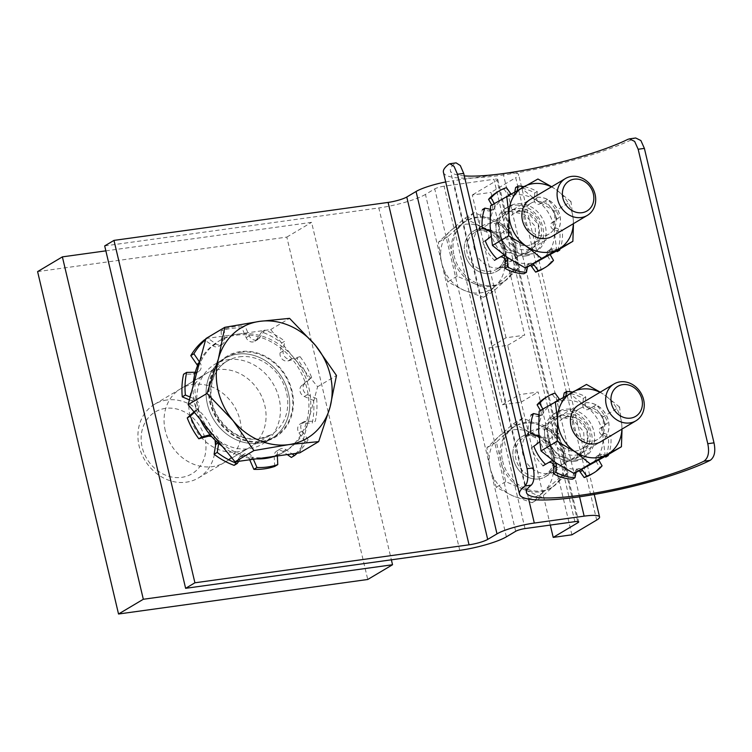 <?xml version="1.0" encoding="UTF-8"?>
<svg xmlns="http://www.w3.org/2000/svg" width="752" height="752" viewBox="0 0 752 752"><rect width="100%" height="100%" fill="white"/><g stroke="black" fill="none" stroke-linecap="round" stroke-linejoin="round"><path stroke-width="0.56" stroke-dasharray="3.76 2.82" d="M499.742 267.938A23.218 20.041 59.3 0 0 506.35 265.644A23.218 20.041 59.3 0 0 513.503 239.061A23.218 20.041 59.3 0 0 489.214 223.429A23.218 20.041 59.3 0 0 482.605 225.732A23.218 20.041 59.3 0 0 475.452 252.315A23.218 20.041 59.3 0 0 499.742 267.938M490.445 273.474A23.218 20.041 59.3 0 0 497.053 271.171A23.218 20.041 59.3 0 0 504.216 244.588A23.218 20.041 59.3 0 0 479.926 228.956A23.218 20.041 59.3 0 0 473.318 231.259A23.218 20.041 59.3 0 0 466.155 257.842A23.218 20.041 59.3 0 0 490.445 273.474M548.302 473.375A23.218 20.041 59.3 0 0 554.91 471.072A23.218 20.041 59.3 0 0 562.064 444.498A23.218 20.041 59.3 0 0 537.783 428.866A23.218 20.041 59.3 0 0 531.175 431.169A23.218 20.041 59.3 0 0 524.012 457.752A23.218 20.041 59.3 0 0 548.302 473.375M539.005 478.902A23.218 20.041 59.3 0 0 545.614 476.599A23.218 20.041 59.3 0 0 552.776 450.025A23.218 20.041 59.3 0 0 528.487 434.393A23.218 20.041 59.3 0 0 521.879 436.696A23.218 20.041 59.3 0 0 514.725 463.279A23.218 20.041 59.3 0 0 539.005 478.902M228.082 359.663A46.436 40.091 -120.7 0 1 276.661 390.918A46.436 40.091 -120.7 0 1 262.345 444.084A46.436 40.091 -120.7 0 1 249.128 448.69A46.436 40.091 -120.7 0 1 200.549 417.426A46.436 40.091 -120.7 0 1 214.865 364.269A46.436 40.091 -120.7 0 1 228.082 359.663M237.378 354.136A46.436 40.091 -120.7 0 1 285.957 385.391A46.436 40.091 -120.7 0 1 271.641 438.557A46.436 40.091 -120.7 0 1 258.425 443.154A46.436 40.091 -120.7 0 1 209.846 411.899A46.436 40.091 -120.7 0 1 224.162 358.742A46.436 40.091 -120.7 0 1 237.378 354.136A46.436 40.091 -120.7 0 1 285.957 385.391A46.436 40.091 -120.7 0 1 271.641 438.557A46.436 40.091 -120.7 0 1 258.425 443.154A46.436 40.091 -120.7 0 1 209.846 411.899A46.436 40.091 -120.7 0 1 224.162 358.742A46.436 40.091 -120.7 0 1 237.378 354.136M488.988 347.913L507.675 345.328L521.108 402.16L502.421 404.755L488.988 347.913L506.021 337.78L524.717 335.195L490.962 192.418L515.74 177.679L596.684 520.064M506.021 337.78L472.275 195.003L490.962 192.418M571.896 534.804L538.15 392.027L519.453 394.621L550.295 525.075M506.397 536.815L425.453 194.42L434.75 188.893L515.684 531.288M525.018 528.581L444.075 186.186L493.923 179.286L574.857 521.672M577.715 521.503L497.053 180.264L472.275 195.003M502.421 404.755L519.453 394.621M521.108 402.16L538.15 392.027M507.675 345.328L524.717 335.195M579.576 496.799L503.21 173.759L453.371 180.659L528.637 499.074M104.688 245.923L378.82 207.947L459.754 550.342M425.453 194.42A35.72 6.166 -13.3 0 1 378.82 207.947M445.71 181.956A28.576 4.935 -13.3 0 1 453.371 180.659M503.21 173.759A28.576 4.935 -13.3 0 1 518.626 174.549A28.576 4.935 -13.3 0 1 515.74 177.679M497.053 180.264A7.144 1.231 166.7 0 0 497.777 179.484A7.144 1.231 166.7 0 0 493.923 179.286M444.075 186.186A7.144 1.231 166.7 0 0 434.75 188.893M190.077 415.988A42.864 37.008 -120.7 0 1 205.54 373.97A42.864 37.008 -120.7 0 1 264.836 405.629A42.864 37.008 -120.7 0 1 249.363 447.647A42.864 37.008 -120.7 0 1 190.077 415.988M165.29 430.727A42.864 37.008 -120.7 0 1 180.762 388.709A42.864 37.008 -120.7 0 1 240.057 420.368A42.864 37.008 -120.7 0 1 224.585 462.386A42.864 37.008 -120.7 0 1 165.29 430.727M37.6 271.613L286.813 237.096L367.747 579.482M105.844 250.858L311.591 222.348L391.369 559.817M286.813 237.096L311.591 222.348M509.734 211.227L524.445 214.367L535.095 226.211L535.979 241.712L526.992 253.358L520.262 255.736L506.453 252.061L497.034 239.474L495.662 224.275L503.257 213.455L509.734 211.227M523.354 253.894L530.104 251.516L539.137 239.841L538.272 224.322L527.575 212.506L512.836 209.385L506.359 211.603L498.82 222.385L500.212 237.576L509.574 250.19L523.354 253.894M568.822 461.173L575.553 458.795L584.539 447.149L583.655 431.648L573.005 419.795L558.294 416.664L551.818 418.883L544.222 429.693L545.595 444.893L555.004 457.479L568.822 461.173M561.396 414.822L576.135 417.943L586.833 429.759L587.697 445.269L578.664 456.943L571.915 459.331L558.144 455.627L548.781 443.013L547.381 427.822L554.92 417.04L561.396 414.822M443.417 172.293A107.151 18.49 166.7 0 0 519.143 172.434A107.151 18.49 166.7 0 0 634.124 138.49L635.703 137.992M464.294 175.893A100.016 17.258 -13.3 0 1 450.373 170.648A100.016 17.258 -13.3 0 1 455.176 163.278L456.135 162.874M256.253 458.88A64.296 55.507 -120.7 0 1 222.46 446.481M200.154 419.334A64.296 55.507 -120.7 0 1 193.123 386.058M199.976 360.584A64.296 55.507 -120.7 0 1 218.127 341.549A64.296 55.507 -120.7 0 1 236.429 335.176A64.296 55.507 -120.7 0 1 303.686 378.453A64.296 55.507 -120.7 0 1 283.861 452.065A64.296 55.507 -120.7 0 1 274.499 456.351M211.575 433.246A64.296 55.507 59.3 0 0 267.421 457.329A64.296 55.507 59.3 0 0 285.722 450.956A64.296 55.507 59.3 0 0 308.696 419.785A64.296 55.507 59.3 0 0 294.135 358.159A64.296 55.507 59.3 0 0 238.29 334.067A64.296 55.507 59.3 0 0 219.988 340.44A64.296 55.507 59.3 0 0 197.015 371.61A64.296 55.507 59.3 0 0 211.575 433.246M165.402 408.383A35.974 31.058 59.3 0 0 142.184 447.214A35.974 31.058 59.3 0 0 181.711 477.351A35.974 31.058 59.3 0 0 204.929 438.519A35.974 31.058 59.3 0 0 165.402 408.383M166.831 400.008A42.864 37.008 59.3 0 0 154.63 404.256A42.864 37.008 59.3 0 0 141.414 453.324A42.864 37.008 59.3 0 0 186.252 482.182A42.864 37.008 59.3 0 0 198.453 477.934A42.864 37.008 59.3 0 0 211.669 428.856A42.864 37.008 59.3 0 0 166.831 400.008M205.916 338.55L270.664 329.583L317.607 386.725L299.794 452.845M317.607 386.725L336.482 375.502M270.664 329.583L289.548 318.35M316.62 398.588A73.226 63.224 -120.7 0 1 315.332 421.223L312.24 423.066A73.226 63.224 -120.7 0 0 313.528 400.431L316.62 398.588L307.38 394.668A6.589 5.687 -120.7 0 1 303.178 389.574A6.589 5.687 -120.7 0 1 304.786 383.68L311.648 377.532A73.226 63.224 -120.7 0 0 300.076 356.674L296.984 358.516L288.035 360.922A6.589 5.687 -120.7 0 1 287.414 361.054A6.589 5.687 -120.7 0 1 280.064 352.857L281.69 343.044L284.792 341.201A73.226 63.224 -120.7 0 0 264.789 330.09L261.687 331.933A73.226 63.224 -120.7 0 1 281.69 343.044M300.076 356.674L291.137 359.08A6.589 5.687 -120.7 0 1 290.507 359.212A6.589 5.687 -120.7 0 1 283.166 351.015L284.792 341.201M261.687 331.933L256.46 339.744A6.589 5.687 -120.7 0 1 254.853 341.276A6.589 5.687 -120.7 0 1 252.982 341.934A6.589 5.687 -120.7 0 1 246.158 337.667L241.928 327.957L245.03 326.114A73.226 63.224 -120.7 0 0 224.228 328.991L221.126 330.833A73.226 63.224 -120.7 0 1 241.928 327.957M264.789 330.09L259.562 337.902A6.589 5.687 -120.7 0 1 257.955 339.434A6.589 5.687 -120.7 0 1 256.075 340.092A6.589 5.687 -120.7 0 1 249.26 335.824L245.03 326.114M221.126 330.833L221.614 341.07A6.589 5.687 -120.7 0 1 219.058 346.24A6.589 5.687 -120.7 0 1 217.178 346.898A6.589 5.687 -120.7 0 1 212.919 345.779L204.45 339.866M224.228 328.991L224.716 339.227A6.589 5.687 -120.7 0 1 222.15 344.397A6.589 5.687 -120.7 0 1 220.28 345.055A6.589 5.687 -120.7 0 1 216.012 343.937L207.543 338.024L205.775 339.077M197.532 365.707A6.589 5.687 -120.7 0 1 195.558 373.377A6.589 5.687 -120.7 0 1 193.687 374.035A6.589 5.687 -120.7 0 1 193.038 374.082L183.563 374.233M199.365 361.75L199.91 362.549A6.589 5.687 -120.7 0 1 198.66 371.535A6.589 5.687 -120.7 0 1 196.78 372.193A6.589 5.687 -120.7 0 1 196.131 372.24L195.276 372.259M240.471 352.293A46.436 40.091 -120.7 0 1 289.05 383.548A46.436 40.091 -120.7 0 1 274.734 436.715A46.436 40.091 -120.7 0 1 261.517 441.311A46.436 40.091 -120.7 0 1 212.938 410.056A46.436 40.091 -120.7 0 1 227.264 356.899A46.436 40.091 -120.7 0 1 240.471 352.293M297.266 453.193A73.226 63.224 -120.7 0 0 308.104 439.817L305.002 441.659A73.226 63.224 -120.7 0 1 291.353 457.432M311.648 377.532L308.546 379.375A73.226 63.224 -120.7 0 0 296.984 358.516M205.625 339.613A73.226 63.224 -120.7 0 1 207.543 338.024M210.052 434.75L210.861 434.534A6.589 5.687 -120.7 0 1 216.755 436.367A6.589 5.687 -120.7 0 1 218.832 442.599L218.682 443.483M238.685 461.314L242.435 455.703A6.589 5.687 -120.7 0 1 244.043 454.17A6.589 5.687 -120.7 0 1 252.738 457.78L253.386 459.275M277.356 455.956L277.281 454.377A6.589 5.687 -120.7 0 1 279.838 449.217A6.589 5.687 -120.7 0 1 285.976 449.668L292.058 453.917M308.104 439.817L302.088 431.065A6.589 5.687 -120.7 0 1 303.338 422.069A6.589 5.687 -120.7 0 1 305.857 421.374L315.332 421.223M190.162 397.056L194.618 398.945A6.589 5.687 -120.7 0 1 198.819 404.031A6.589 5.687 -120.7 0 1 197.212 409.925L194.458 412.397M211.932 436.921A6.589 5.687 -120.7 0 1 215.053 440.164M189.401 399.885L191.516 400.788A6.589 5.687 -120.7 0 1 195.717 405.873A6.589 5.687 -120.7 0 1 194.11 411.767L194.016 411.861M313.528 400.431L304.278 396.511A6.589 5.687 -120.7 0 1 300.076 391.416A6.589 5.687 -120.7 0 1 301.684 385.522L308.546 379.375M305.002 441.659L298.986 432.908A6.589 5.687 -120.7 0 1 300.236 423.912A6.589 5.687 -120.7 0 1 302.765 423.216L312.24 423.066M274.668 466.456L274.179 456.22A6.589 5.687 -120.7 0 1 276.745 451.059A6.589 5.687 -120.7 0 1 282.884 451.51L287.273 454.584M234.107 465.356L239.333 457.545A6.589 5.687 -120.7 0 1 240.941 456.013A6.589 5.687 -120.7 0 1 249.645 459.622L249.711 459.782M502.599 460.967A35.72 30.841 59.3 0 0 552.006 487.343A35.72 30.841 59.3 0 0 564.902 452.328A35.72 30.841 59.3 0 0 515.487 425.952A35.72 30.841 59.3 0 0 502.599 460.967M523.636 489.383A35.72 30.841 -120.7 0 1 501.048 461.888L505.72 481.656L541.543 497.11L554.788 485.059A35.72 30.841 -120.7 0 1 550.455 488.264A35.72 30.841 -120.7 0 1 523.636 489.383M563.351 453.259A35.72 30.841 -120.7 0 1 554.788 485.059L568.023 473.017L558.68 433.49L540.763 425.764A35.72 30.841 -120.7 0 1 563.351 453.259M540.763 425.764L522.856 418.037L509.612 430.078A35.72 30.841 -120.7 0 1 513.936 426.873A35.72 30.841 -120.7 0 1 540.763 425.764M509.612 430.078L496.376 442.12L501.048 461.888A35.72 30.841 -120.7 0 1 509.612 430.078M490.21 468.336A35.72 30.841 59.3 0 0 512.789 495.831A35.72 30.841 59.3 0 0 543.94 491.517L532.087 502.731L512.789 495.831L496.264 487.277L490.21 468.336L486.92 447.741L498.773 436.527A35.72 30.841 59.3 0 0 490.21 468.336M529.925 432.212A35.72 30.841 59.3 0 0 498.773 436.527L513.39 423.658L529.925 432.212L549.223 439.112L552.513 459.707A35.72 30.841 59.3 0 0 529.925 432.212M552.513 459.707A35.72 30.841 -120.7 0 1 543.94 491.517L558.567 478.648L552.513 459.707M496.376 442.12L486.92 447.741M505.72 481.656L496.264 487.277M522.856 418.037L513.39 423.658M558.68 433.49L549.223 439.112M568.023 473.017L558.567 478.648M541.543 497.11L532.087 502.731M606.958 455.355L601.854 454.217A4.014 3.469 59.3 0 0 600.66 454.17A4.014 3.469 59.3 0 0 599.513 454.565A4.014 3.469 59.3 0 0 598.554 459.735L598.705 459.998M605.341 424.307A44.65 38.549 59.3 0 0 593.713 406.334L596.186 404.858A44.65 38.549 59.3 0 1 607.813 422.831L600.51 428.029A4.014 3.469 59.3 0 0 599.353 431.77A4.014 3.469 59.3 0 0 602.145 434.957L608.377 437.147A44.65 38.549 59.3 0 1 605.708 457.103L599.372 455.693A4.014 3.469 59.3 0 0 598.178 455.646A4.014 3.469 59.3 0 0 597.041 456.041A4.014 3.469 59.3 0 0 596.073 461.211L599.598 467.321L602.079 465.845M581.597 469.408A4.014 3.469 59.3 0 0 578.89 468.656A4.014 3.469 59.3 0 0 577.743 469.051A4.014 3.469 59.3 0 0 576.248 471.26L576.023 472.444M579.021 470.818A4.014 3.469 59.3 0 0 576.408 470.132A4.014 3.469 59.3 0 0 575.271 470.526A4.014 3.469 59.3 0 0 573.776 472.735L572.516 479.184M549.392 462.405A4.014 3.469 59.3 0 0 548.293 462.771L543.01 465.789A44.65 38.549 59.3 0 1 531.373 447.816L533.854 446.34M576.822 459.923A26.433 22.823 59.3 0 0 584.351 457.301A26.433 22.823 59.3 0 0 592.501 427.042A26.433 22.823 59.3 0 0 564.846 409.248A26.433 22.823 59.3 0 0 557.326 411.87A26.433 22.823 59.3 0 0 549.176 442.129A26.433 22.823 59.3 0 0 576.822 459.923M574.349 461.399A26.433 22.823 59.3 0 0 581.869 458.776A26.433 22.823 59.3 0 0 590.019 428.518A26.433 22.823 59.3 0 0 562.364 410.724A26.433 22.823 59.3 0 0 554.844 413.346A26.433 22.823 59.3 0 0 546.695 443.605A26.433 22.823 59.3 0 0 574.349 461.399M545.529 397.686A44.65 38.549 59.3 0 1 552.513 394.556L554.995 393.08M564.197 392.939A44.65 38.549 59.3 0 1 583.308 398.4L585.78 396.924A44.65 38.549 59.3 0 0 572.488 392.074M608.377 437.147L610.85 435.671A44.65 38.549 59.3 0 1 608.678 454.33M591.185 474.437A44.65 38.549 59.3 0 0 599.598 467.321M540.378 410.451L540.641 410.912A4.014 3.469 59.3 0 1 539.682 416.082A4.014 3.469 59.3 0 1 537.342 416.429L531.006 415.019A44.65 38.549 59.3 0 0 528.346 434.976L530.818 433.5M552.513 394.556L556.64 400.261A4.014 3.469 59.3 0 0 561.453 401.596A4.014 3.469 59.3 0 0 562.947 399.387L563.389 397.094M583.308 398.4L582.809 405.065A4.014 3.469 59.3 0 0 584.577 408.938A4.014 3.469 59.3 0 0 588.421 409.351L593.713 406.334M531.373 447.816L536.214 444.094A4.014 3.469 59.3 0 0 537.36 440.352A4.014 3.469 59.3 0 0 534.569 437.166L528.346 434.976M538.893 414.747L539.814 414.954A4.014 3.469 59.3 0 0 542.154 414.606A4.014 3.469 59.3 0 0 543.113 409.436L542.859 408.985M539.522 441.631A4.014 3.469 59.3 0 0 539.052 437.194M555.427 462.527A4.014 3.469 59.3 0 0 553.369 461.061M607.813 422.831L602.982 426.553A4.014 3.469 59.3 0 0 601.835 430.294A4.014 3.469 59.3 0 0 604.627 433.481L610.85 435.671M585.78 396.924L585.282 403.598A4.014 3.469 59.3 0 0 587.058 407.462A4.014 3.469 59.3 0 0 590.903 407.875L596.186 404.858M559.497 399.246A4.014 3.469 59.3 0 0 563.925 400.12A4.014 3.469 59.3 0 0 565.419 397.911L565.842 395.731M579.172 404.708A21.432 18.499 -120.7 0 1 605.717 414.211A21.432 18.499 -120.7 0 1 600.613 441.809A21.432 18.499 -120.7 0 1 600.134 442.082A21.432 18.499 -120.7 0 1 573.588 432.579A21.432 18.499 -120.7 0 1 578.702 404.971A21.432 18.499 -120.7 0 1 578.739 404.952L523.571 437.767A21.432 18.499 59.3 0 0 515.834 458.776A21.432 18.499 59.3 0 0 545.482 474.606A21.432 18.499 59.3 0 0 553.209 453.597A21.432 18.499 59.3 0 0 523.571 437.767C533.394 431.103 550.22 439.741 553.03 453.794C554.741 463.204 552.231 470.141 545.482 474.606L600.613 441.809M579.247 404.661A21.432 18.499 -120.7 0 1 605.792 414.164A21.432 18.499 -120.7 0 1 600.688 441.762M579.83 408.468A17.86 15.416 -120.7 0 1 601.957 416.382A17.86 15.416 -120.7 0 1 597.699 439.384A17.86 15.416 -120.7 0 1 597.304 439.619A17.86 15.416 -120.7 0 1 575.186 431.695A17.86 15.416 -120.7 0 1 579.435 408.693A17.86 15.416 -120.7 0 1 579.83 408.468M560.353 415.894A21.432 18.499 -120.7 0 1 587.058 425.679A21.432 18.499 -120.7 0 1 581.315 453.277A21.432 18.499 -120.7 0 1 554.619 443.501A21.432 18.499 -120.7 0 1 560.353 415.894M580.657 449.517A17.86 15.416 59.3 0 0 581.052 449.292A17.86 15.416 59.3 0 0 585.31 426.29A17.86 15.416 59.3 0 0 563.182 418.366A17.86 15.416 59.3 0 0 562.787 418.591A17.86 15.416 59.3 0 0 558.539 441.593A17.86 15.416 59.3 0 0 580.657 449.517M605.294 456.342L602.982 437.297L603.433 416.617L585.517 406.146L570.354 394.039L539.146 411.184M619.563 407.02L604.411 394.913A35.72 30.841 -120.7 0 1 621.876 426.064L619.563 407.02L603.433 416.617M586.485 384.441L570.354 394.039M599.983 392.318A35.72 30.841 -120.7 0 1 604.411 394.913L600.228 392.168M553.369 403.439A35.72 30.841 59.3 0 0 538.695 431.874A35.72 30.841 59.3 0 0 556.16 463.025A35.72 30.841 -120.7 0 0 588.308 465.742A35.72 30.841 59.3 0 0 602.982 437.297A35.72 30.841 59.3 0 0 585.517 406.146A35.72 30.841 59.3 0 0 553.369 403.439M621.876 426.064A35.72 30.841 -120.7 0 1 621.895 429.157M558.398 249.918L553.293 248.79A4.014 3.469 59.3 0 0 552.1 248.733A4.014 3.469 59.3 0 0 550.953 249.138A4.014 3.469 59.3 0 0 549.994 254.308L550.144 254.561M556.781 218.87A44.65 38.549 59.3 0 0 545.153 200.906L547.625 199.43A44.65 38.549 59.3 0 1 559.253 217.403L551.949 222.592A4.014 3.469 59.3 0 0 550.793 226.333A4.014 3.469 59.3 0 0 553.585 229.52L559.808 231.71A44.65 38.549 59.3 0 1 557.147 251.666L550.812 250.266A4.014 3.469 59.3 0 0 549.618 250.209A4.014 3.469 59.3 0 0 548.471 250.604A4.014 3.469 59.3 0 0 547.512 255.774L551.037 261.884L553.51 260.418M533.036 263.98A4.014 3.469 59.3 0 0 530.329 263.219A4.014 3.469 59.3 0 0 529.182 263.623A4.014 3.469 59.3 0 0 527.688 265.823L527.462 267.007M530.461 265.381A4.014 3.469 59.3 0 0 527.848 264.695A4.014 3.469 59.3 0 0 526.701 265.089A4.014 3.469 59.3 0 0 525.206 267.298L523.956 273.747M500.832 256.968A4.014 3.469 59.3 0 0 499.732 257.334L494.44 260.352A44.65 38.549 59.3 0 1 482.812 242.379L485.294 240.903M528.261 254.486A26.433 22.823 59.3 0 0 535.791 251.873A26.433 22.823 59.3 0 0 543.94 221.605A26.433 22.823 59.3 0 0 516.286 203.82A26.433 22.823 59.3 0 0 508.766 206.433A26.433 22.823 59.3 0 0 500.616 236.701A26.433 22.823 59.3 0 0 528.261 254.486M525.789 255.962A26.433 22.823 59.3 0 0 533.309 253.339A26.433 22.823 59.3 0 0 541.459 223.081A26.433 22.823 59.3 0 0 513.804 205.287A26.433 22.823 59.3 0 0 506.284 207.909A26.433 22.823 59.3 0 0 498.134 238.168A26.433 22.823 59.3 0 0 525.789 255.962M496.969 192.258A44.65 38.549 59.3 0 1 503.953 189.119L506.434 187.652M515.637 187.502A44.65 38.549 59.3 0 1 534.738 192.973L537.219 191.497A44.65 38.549 59.3 0 0 523.928 186.637M559.808 231.71L562.289 230.244A44.65 38.549 59.3 0 1 560.118 248.893M542.624 269A44.65 38.549 59.3 0 0 551.037 261.884M491.817 205.023L492.081 205.475A4.014 3.469 59.3 0 1 491.112 210.645A4.014 3.469 59.3 0 1 488.781 210.992L482.446 209.592A44.65 38.549 59.3 0 0 479.776 229.539L482.258 228.063M503.953 189.119L508.079 194.824A4.014 3.469 59.3 0 0 512.883 196.159A4.014 3.469 59.3 0 0 514.377 193.96L514.829 191.657M534.738 192.973L534.24 199.637A4.014 3.469 59.3 0 0 536.016 203.501A4.014 3.469 59.3 0 0 539.861 203.914L545.153 200.906M482.812 242.379L487.644 238.657A4.014 3.469 59.3 0 0 488.8 234.925A4.014 3.469 59.3 0 0 486.008 231.729L479.776 229.539M490.332 209.319L491.253 209.517A4.014 3.469 59.3 0 0 493.594 209.169A4.014 3.469 59.3 0 0 494.553 203.999L494.29 203.548M490.962 236.194A4.014 3.469 59.3 0 0 490.492 231.757M506.867 257.09A4.014 3.469 59.3 0 0 504.808 255.633M559.253 217.403L554.421 221.126A4.014 3.469 59.3 0 0 553.265 224.857A4.014 3.469 59.3 0 0 556.057 228.053L562.289 230.244M537.219 191.497L536.721 198.161A4.014 3.469 59.3 0 0 538.498 202.025A4.014 3.469 59.3 0 0 542.333 202.438L547.625 199.43M510.937 193.809A4.014 3.469 59.3 0 0 515.364 194.683A4.014 3.469 59.3 0 0 516.859 192.484L517.282 190.303M530.611 199.271A21.432 18.499 -120.7 0 1 557.157 208.774A21.432 18.499 -120.7 0 1 552.043 236.382A21.432 18.499 -120.7 0 1 551.573 236.654A21.432 18.499 -120.7 0 1 525.028 227.151A21.432 18.499 -120.7 0 1 530.132 199.543A21.432 18.499 -120.7 0 1 530.169 199.515M530.686 199.224A21.432 18.499 -120.7 0 1 557.232 208.727A21.432 18.499 -120.7 0 1 552.128 236.335L552.043 236.382M531.269 203.031A17.86 15.416 -120.7 0 1 553.387 210.955A17.86 15.416 -120.7 0 1 549.139 233.957A17.86 15.416 -120.7 0 1 548.744 234.182A17.86 15.416 -120.7 0 1 526.616 226.258A17.86 15.416 -120.7 0 1 530.874 203.256A17.86 15.416 -120.7 0 1 531.269 203.031M511.792 210.466A21.432 18.499 -120.7 0 1 538.498 220.242A21.432 18.499 -120.7 0 1 532.754 247.84A21.432 18.499 -120.7 0 1 506.058 238.064A21.432 18.499 -120.7 0 1 511.792 210.466M532.096 244.08A17.86 15.416 59.3 0 0 532.491 243.855A17.86 15.416 59.3 0 0 536.74 220.853A17.86 15.416 59.3 0 0 514.622 212.929A17.86 15.416 59.3 0 0 514.227 213.164A17.86 15.416 59.3 0 0 509.969 236.166A17.86 15.416 59.3 0 0 532.096 244.08M556.734 250.905L554.421 231.87L554.873 211.18L536.947 200.718L521.794 188.602L490.577 205.757M571.003 201.583L555.85 189.476A35.72 30.841 -120.7 0 1 573.315 220.627L571.003 201.583L554.873 211.18M537.924 179.014L521.794 188.602M551.413 186.881A35.72 30.841 -120.7 0 1 555.85 189.476L551.658 186.74M504.808 198.002A35.72 30.841 59.3 0 0 490.125 226.437A35.72 30.841 59.3 0 0 507.6 257.588A35.72 30.841 -120.7 0 0 539.739 260.305A35.72 30.841 59.3 0 0 554.421 231.87A35.72 30.841 59.3 0 0 536.947 200.718A35.72 30.841 59.3 0 0 504.808 198.002M573.315 220.627A35.72 30.841 -120.7 0 1 573.325 223.72M454.029 255.53A35.72 30.841 59.3 0 0 503.445 281.915A35.72 30.841 59.3 0 0 516.333 246.9A35.72 30.841 59.3 0 0 466.926 220.515A35.72 30.841 59.3 0 0 454.029 255.53M475.067 283.946A35.72 30.841 -120.7 0 1 452.488 256.451L457.16 276.219L475.067 283.946L492.983 291.673L506.218 279.631A35.72 30.841 -120.7 0 1 501.894 282.837A35.72 30.841 -120.7 0 1 475.067 283.946M514.791 247.822A35.72 30.841 -120.7 0 1 506.218 279.631L519.463 267.59L510.119 228.053L492.203 220.327A35.72 30.841 -120.7 0 1 514.791 247.822M492.203 220.327L474.286 212.6L461.051 224.641A35.72 30.841 -120.7 0 1 465.375 221.436A35.72 30.841 -120.7 0 1 492.203 220.327M461.051 224.641L447.816 236.683L452.488 256.451A35.72 30.841 -120.7 0 1 461.051 224.641M441.64 262.899A35.72 30.841 59.3 0 0 464.228 290.394A35.72 30.841 59.3 0 0 495.38 286.08L483.527 297.294L464.228 290.394L447.703 281.85L441.64 262.899L438.35 242.313L450.213 231.09A35.72 30.841 59.3 0 0 441.64 262.899M481.365 226.775A35.72 30.841 59.3 0 0 450.213 231.09L464.83 218.23L481.365 226.775L500.653 233.675L503.943 254.27A35.72 30.841 59.3 0 0 481.365 226.775M503.943 254.27A35.72 30.841 -120.7 0 1 495.38 286.08L510.006 273.211L503.943 254.27M447.816 236.683L438.35 242.313M457.16 276.219L447.703 281.85M474.286 212.6L464.83 218.23M510.119 228.053L500.653 233.675M519.463 267.59L510.006 273.211M492.983 291.673L483.527 297.294M448.888 164.152L455.176 163.278M627.835 139.364L634.124 138.49M261.677 441.997A47.15 40.711 59.3 0 0 292.114 391.106A47.15 40.711 59.3 0 0 240.311 351.607A47.15 40.711 59.3 0 0 209.874 402.499A47.15 40.711 59.3 0 0 261.677 441.997M239.427 356.824A42.864 37.008 -120.7 0 1 284.265 385.673A42.864 37.008 -120.7 0 1 271.049 434.75A42.864 37.008 -120.7 0 1 258.848 438.999A42.864 37.008 -120.7 0 1 214.01 410.141A42.864 37.008 -120.7 0 1 227.226 361.073A42.864 37.008 -120.7 0 1 239.427 356.824M283.166 351.015L280.064 352.857M249.26 335.824L246.158 337.667M216.012 343.937L212.919 345.779M196.131 372.24L193.038 374.082M197.212 409.925L194.11 411.767M194.618 398.945L191.516 400.788M199.91 362.549L198.594 363.329M224.716 339.227L221.614 341.07M259.562 337.902L256.46 339.744M291.137 359.08L288.035 360.922M304.786 383.68L301.684 385.522M307.38 394.668L304.278 396.511M305.857 421.374L302.765 423.216M302.088 431.065L298.986 432.908M285.976 449.668L282.884 451.51M277.281 454.377L274.179 456.22M252.738 457.78L249.645 459.622M242.435 455.703L239.333 457.545M218.832 442.599L218.136 443.013M210.861 434.534L210.203 434.919M513.503 459.453A23.218 20.041 -120.7 0 1 528.487 434.393A23.218 20.041 -120.7 0 1 553.998 453.841A23.218 20.041 -120.7 0 1 539.005 478.902A23.218 20.041 -120.7 0 1 513.503 459.453M596.073 461.211L598.554 459.735M573.776 472.735L576.248 471.26M534.569 437.166L537.05 435.69M536.214 444.094L538.686 442.618M599.372 455.693L601.854 454.217M602.145 434.957L604.627 433.481M600.51 428.029L602.982 426.553M588.421 409.351L590.903 407.875M582.809 405.065L585.282 403.598M562.947 399.387L565.419 397.911M556.64 400.261L559.121 398.786M540.641 410.912L543.113 409.436M537.342 416.429L539.814 414.954M547.512 255.774L549.994 254.308M525.206 267.298L527.688 265.823M486.008 231.729L488.49 230.253M487.644 238.657L490.125 237.181M550.812 250.266L553.293 248.79M553.585 229.52L556.057 228.053M551.949 222.592L554.421 221.126M539.861 203.914L542.333 202.438M534.24 199.637L536.721 198.161M514.377 193.96L516.859 192.484M508.079 194.824L510.561 193.358M492.081 205.475L494.553 203.999M488.781 210.992L491.253 209.517M464.933 254.016A23.218 20.041 -120.7 0 1 479.926 228.956A23.218 20.041 -120.7 0 1 505.438 248.414A23.218 20.041 -120.7 0 1 490.445 273.474A23.218 20.041 -120.7 0 1 464.933 254.016M504.648 248.16A21.432 18.499 59.3 0 0 475.001 232.33A21.432 18.499 59.3 0 0 467.265 253.339A21.432 18.499 59.3 0 0 496.912 269.169A21.432 18.499 59.3 0 0 504.648 248.16M497.053 271.171L506.35 265.644M545.614 476.599L554.91 471.072M274.734 436.715L262.345 444.084M497.777 179.484L578.711 521.869M594.249 494.459L518.626 174.549M227.264 356.899L214.865 364.269M521.879 436.696L531.175 431.169M473.318 231.259L482.605 225.732M180.762 388.709L205.54 373.97M224.585 462.386L249.363 447.647M530.104 251.516L526.992 253.358M578.664 456.943L575.553 458.795M526.456 492.494L450.373 170.648M554.92 417.04L551.818 418.883M506.359 211.603L503.257 213.455M154.63 404.256L227.226 361.073C210.522 370.219 205.54 396.746 217.798 416.476C228.608 432.842 242.417 440.305 259.233 438.858L271.049 434.75L198.453 477.934M218.127 341.549L219.988 340.44M283.861 452.065L285.722 450.956M198.66 371.535L195.558 373.377M222.15 344.397L219.058 346.24M257.955 339.434L254.853 341.276M303.338 422.069L300.236 423.912M279.838 449.217L276.745 451.059M244.043 454.17L240.941 456.013M552.006 487.343L550.455 488.264M515.487 425.952L513.936 426.873M597.041 456.041L599.513 454.565M575.271 470.526L577.743 469.051M581.869 458.776L584.351 457.301M554.844 413.346L557.326 411.87M561.453 401.596L563.925 400.12M539.682 416.082L542.154 414.606M597.699 439.384L581.052 449.292M579.435 408.693L562.787 418.591M548.471 250.604L550.953 249.138M526.701 265.089L529.182 263.623M533.309 253.339L535.791 251.873M506.284 207.909L508.766 206.433M512.883 196.159L515.364 194.683M491.112 210.645L493.594 209.169M549.139 233.957L532.491 243.855M530.874 203.256L514.227 213.164M552.128 236.335L496.912 269.169C503.661 264.704 506.181 257.767 504.47 248.357C501.659 234.304 484.824 225.666 475.001 232.33L530.132 199.543M503.445 281.915L501.894 282.837M466.926 220.515L465.375 221.436"/><path stroke-width="1.13" d="M553.209 537.398L571.896 534.804L596.684 520.064A28.576 4.935 166.7 0 0 599.57 516.944A28.576 4.935 166.7 0 0 584.154 516.145L534.305 523.054A28.576 4.935 166.7 0 0 496.997 533.873L487.7 539.4A14.288 2.463 -13.3 0 1 469.051 544.815L194.918 582.791L113.975 240.396L104.688 245.923L185.622 588.318L459.754 550.342A35.72 6.166 166.7 0 0 506.397 536.815L515.684 531.288A7.144 1.231 -13.3 0 1 525.018 528.581L574.857 521.672A7.144 1.231 -13.3 0 1 578.711 521.869A7.144 1.231 -13.3 0 1 577.987 522.649L553.209 537.398L550.295 525.075M496.997 533.873L416.063 191.487L406.766 197.015L487.7 539.4M469.051 544.815L388.107 202.42L113.975 240.396M194.918 582.791L185.622 588.318M388.107 202.42A14.288 2.463 166.7 0 0 406.766 197.015M416.063 191.487A28.576 4.935 -13.3 0 1 445.71 181.956M391.369 559.817L392.535 564.743L367.747 579.482L118.534 614.008L37.6 271.613L62.378 256.874L105.844 250.858M392.535 564.743L143.322 599.269L62.378 256.874M118.534 614.008L143.322 599.269M713.996 442.843C715.772 451.369 714.513 457.197 710.208 460.337L703.919 461.211C708.271 458.09 709.55 452.253 707.773 443.708L713.996 442.843L644.389 148.388L638.166 149.253L634.65 141.404L629.433 138.866L627.835 139.364A100.016 17.258 -13.3 0 1 464.294 175.893M524.971 485.999C527.801 483.085 528.506 477.332 527.086 468.731L533.318 467.876C534.728 476.448 534.033 482.201 531.26 485.125L524.971 485.999A107.151 18.49 166.7 0 0 519.5 494.139A107.151 18.49 166.7 0 0 595.227 494.28A107.151 18.49 166.7 0 0 710.208 460.337M527.086 468.731L457.489 174.276L454.067 166.418L449.865 163.739L448.888 164.152A107.151 18.49 166.7 0 0 443.417 172.293L519.5 494.139M629.433 138.866L635.703 137.992L640.883 140.539L644.389 148.388M533.318 467.876L463.711 173.421L457.489 174.276M449.865 163.739L456.135 162.874L460.299 165.553L463.711 173.421M707.773 443.708L638.166 149.253M703.919 461.211A100.016 17.258 -13.3 0 1 596.674 492.71A100.016 17.258 -13.3 0 1 526.456 492.494A100.016 17.258 -13.3 0 1 531.26 485.125M274.499 456.351A64.296 55.507 -120.7 0 1 265.569 458.438A64.296 55.507 -120.7 0 1 256.253 458.88M222.46 446.481A64.296 55.507 -120.7 0 1 200.154 419.334M193.123 386.058A64.296 55.507 -120.7 0 1 199.976 360.584M318.679 441.612L299.794 452.845L235.047 461.813L211.575 433.246L188.113 404.67L205.916 338.55L224.801 327.317L218.381 358.901L206.988 393.437L232.951 420.528A64.296 55.507 -120.7 0 1 218.381 358.901A64.296 55.507 59.3 0 1 259.656 321.358A64.296 55.507 -120.7 0 1 315.502 345.441A64.296 55.507 -120.7 0 1 330.072 407.076A64.296 55.507 -120.7 0 1 288.796 444.62A64.296 55.507 -120.7 0 1 232.951 420.528L253.932 450.58L288.796 444.62L318.679 441.612L330.072 407.076L336.482 375.502L315.502 345.441L289.548 318.35L259.656 321.358L224.801 327.317M235.047 461.813L253.932 450.58M188.113 404.67L206.988 393.437M277.77 464.614A73.226 63.224 -120.7 0 1 267.59 466.992A73.226 63.224 -120.7 0 1 256.968 467.5L253.866 469.342A73.226 63.224 -120.7 0 0 264.488 468.834A73.226 63.224 -120.7 0 0 274.668 466.456L277.77 464.614L277.356 455.956M217.206 452.413L214.104 454.255A73.226 63.224 -120.7 0 0 234.107 465.356L237.209 463.514A73.226 63.224 -120.7 0 1 217.206 452.413L218.682 443.483M297.266 453.193A73.226 63.224 -120.7 0 1 294.455 455.59L291.353 457.432L287.273 454.584M205.775 339.077L204.45 339.866A73.226 63.224 -120.7 0 0 190.792 355.64L196.808 364.391A6.589 5.687 -120.7 0 1 197.532 365.707M205.625 339.613A73.226 63.224 -120.7 0 0 193.894 353.797L190.792 355.64M182.275 396.868L185.368 395.026A73.226 63.224 -120.7 0 1 186.656 372.39L183.563 374.233A73.226 63.224 -120.7 0 0 182.275 396.868L189.401 399.885M201.912 436.931L198.819 438.773A73.226 63.224 -120.7 0 1 187.248 417.924L190.35 416.082A73.226 63.224 -120.7 0 0 201.912 436.931L210.052 434.75M237.209 463.514L238.685 461.314M253.386 459.275L256.968 467.5M292.058 453.917L294.455 455.59M193.894 353.797L199.365 361.75M195.276 372.259L186.656 372.39M185.368 395.026L190.162 397.056M194.458 412.397L190.35 416.082M215.053 440.164A6.589 5.687 -120.7 0 1 215.73 444.441L214.104 454.255M198.819 438.773L207.759 436.376A6.589 5.687 -120.7 0 1 211.932 436.921M194.016 411.861L187.248 417.924M249.711 459.782L253.866 469.342M641.917 399.265A17.465 15.087 -120.7 0 1 630.637 418.121A17.465 15.087 -120.7 0 1 611.442 403.486A17.465 15.087 -120.7 0 1 622.722 384.629A17.465 15.087 -120.7 0 1 641.917 399.265M643.646 399.801A21.432 18.499 -120.7 0 1 635.91 420.81A21.432 18.499 -120.7 0 1 606.272 404.98A21.432 18.499 -120.7 0 1 613.999 383.971A21.432 18.499 -120.7 0 1 643.646 399.801M553.369 461.061A4.014 3.469 59.3 0 0 551.865 460.929A4.014 3.469 59.3 0 0 550.774 461.296L543.01 465.789M548.011 396.21L545.529 397.686A44.65 38.549 59.3 0 0 537.116 404.802L539.598 403.326A44.65 38.549 59.3 0 1 548.011 396.21A44.65 38.549 59.3 0 1 554.995 393.08L559.121 398.786A4.014 3.469 59.3 0 0 559.497 399.246M563.389 397.094L564.197 392.939L566.679 391.463A44.65 38.549 59.3 0 1 572.488 392.074M605.708 457.103L608.189 455.627A44.65 38.549 59.3 0 0 608.678 454.33M593.657 472.961L591.185 474.437A44.65 38.549 59.3 0 1 584.201 477.567L586.682 476.091A44.65 38.549 59.3 0 0 593.657 472.961A44.65 38.549 59.3 0 0 602.079 465.845L598.705 459.998M555.888 472.247L553.416 473.722A44.65 38.549 59.3 0 0 572.516 479.184L574.998 477.708A44.65 38.549 59.3 0 1 555.888 472.247L556.386 465.582A4.014 3.469 59.3 0 0 555.427 462.527M539.522 441.631A4.014 3.469 59.3 0 1 538.686 442.618L533.854 446.34A44.65 38.549 59.3 0 0 545.482 464.313M531.006 415.019L533.488 413.553A44.65 38.549 59.3 0 0 530.818 433.5L537.05 435.69A4.014 3.469 59.3 0 1 539.052 437.194M540.378 410.451L537.116 404.802M584.201 477.567L580.074 471.861A4.014 3.469 59.3 0 0 579.021 470.818M553.416 473.722L553.914 467.058A4.014 3.469 59.3 0 0 549.392 462.405M542.859 408.985L539.598 403.326M533.488 413.553L538.893 414.747M576.023 472.444L574.998 477.708M586.682 476.091L582.556 470.385A4.014 3.469 59.3 0 0 581.597 469.408M608.189 455.627L606.958 455.355M565.842 395.731L566.679 391.463M635.91 420.81L600.688 441.762A21.432 18.499 -120.7 0 1 600.209 442.035A21.432 18.499 -120.7 0 1 573.673 432.532A21.432 18.499 -120.7 0 1 578.777 404.933A21.432 18.499 -120.7 0 1 579.247 404.661M600.228 392.168L586.485 384.441L539.146 411.184L538.695 431.874L541.008 450.909L556.16 463.025L574.077 473.487L590.207 463.899L575.054 451.783A35.72 30.841 -120.7 0 1 557.589 420.631L557.138 441.321L541.008 450.909M555.277 401.596L557.589 420.631A35.72 30.841 -120.7 0 1 572.263 392.196A35.72 30.841 -120.7 0 1 599.983 392.318M557.138 441.321L575.054 451.783A35.72 30.841 -120.7 0 0 607.202 454.499L590.207 463.899M621.895 429.157A35.72 30.841 -120.7 0 1 607.202 454.499L621.425 446.744L605.294 456.342L574.077 473.487M621.425 446.744L622.007 430.097M613.999 383.971L578.777 404.933A21.432 18.499 -120.7 0 1 579.172 404.708M504.808 255.633A4.014 3.469 59.3 0 0 503.304 255.492A4.014 3.469 59.3 0 0 502.214 255.868L494.44 260.352M499.45 190.782L496.969 192.258A44.65 38.549 59.3 0 0 488.556 199.365L491.037 197.889A44.65 38.549 59.3 0 1 499.45 190.782A44.65 38.549 59.3 0 1 506.434 187.652L510.561 193.358A4.014 3.469 59.3 0 0 510.937 193.809M514.829 191.657L515.637 187.502L518.109 186.026A44.65 38.549 59.3 0 1 523.928 186.637M557.147 251.666L559.629 250.19A44.65 38.549 59.3 0 0 560.118 248.893M545.097 267.524L542.624 269A44.65 38.549 59.3 0 1 535.64 272.13L538.122 270.654A44.65 38.549 59.3 0 0 545.097 267.524A44.65 38.549 59.3 0 0 553.51 260.418L550.144 254.561M507.327 266.81L504.846 268.285A44.65 38.549 59.3 0 0 523.956 273.747L526.438 272.28A44.65 38.549 59.3 0 1 507.327 266.81L507.826 260.145A4.014 3.469 59.3 0 0 506.867 257.09M490.962 236.194A4.014 3.469 59.3 0 1 490.125 237.181L485.294 240.903A44.65 38.549 59.3 0 0 496.922 258.876M482.446 209.592L484.918 208.116A44.65 38.549 59.3 0 0 482.258 228.063L488.49 230.253A4.014 3.469 59.3 0 1 490.492 231.757M491.817 205.023L488.556 199.365M535.64 272.13L531.514 266.424A4.014 3.469 59.3 0 0 530.461 265.381M504.846 268.285L505.344 261.621A4.014 3.469 59.3 0 0 500.832 256.968M494.29 203.548L491.037 197.889M484.918 208.116L490.332 209.319M527.462 267.007L526.438 272.28M538.122 270.654L533.995 264.948A4.014 3.469 59.3 0 0 533.036 263.98M559.629 250.19L558.398 249.918M517.282 190.303L518.109 186.026M587.35 215.382A21.432 18.499 -120.7 0 1 557.702 199.553A21.432 18.499 -120.7 0 1 565.438 178.544A21.432 18.499 -120.7 0 1 595.086 194.373A21.432 18.499 -120.7 0 1 587.35 215.382L552.128 236.335A21.432 18.499 -120.7 0 1 551.648 236.607A21.432 18.499 -120.7 0 1 525.103 227.104A21.432 18.499 -120.7 0 1 530.216 199.496A21.432 18.499 -120.7 0 1 530.686 199.224M551.658 186.74L537.924 179.014L490.577 205.757L490.125 226.437L492.447 245.481L507.6 257.588L525.516 268.06L541.647 258.462L526.494 246.355A35.72 30.841 -120.7 0 1 509.019 215.204L508.568 235.884L492.447 245.481M506.707 196.159L509.019 215.204A35.72 30.841 -120.7 0 1 523.702 186.759A35.72 30.841 -120.7 0 1 551.413 186.881M508.568 235.884L526.494 246.355A35.72 30.841 -120.7 0 0 558.642 249.062L541.647 258.462M573.325 223.72A35.72 30.841 -120.7 0 1 558.642 249.062L572.864 241.317L556.734 250.905L525.516 268.06M572.864 241.317L573.438 224.66M593.347 193.828A17.465 15.087 -120.7 0 1 582.076 212.684A17.465 15.087 -120.7 0 1 562.881 198.049A17.465 15.087 -120.7 0 1 574.152 179.192A17.465 15.087 -120.7 0 1 593.347 193.828M577.987 522.649L577.715 521.503M584.154 516.145L579.576 496.799M528.637 499.074L534.305 523.054M198.594 363.329L196.808 364.391M218.136 443.013L215.73 444.441M210.203 434.919L207.759 436.376M548.293 462.771L550.774 461.296M553.914 467.058L556.386 465.582M580.074 471.861L582.556 470.385M499.732 257.334L502.214 255.868M505.344 261.621L507.826 260.145M531.514 266.424L533.995 264.948M599.57 516.944L594.249 494.459M565.438 178.544L530.216 199.496"/></g></svg>
